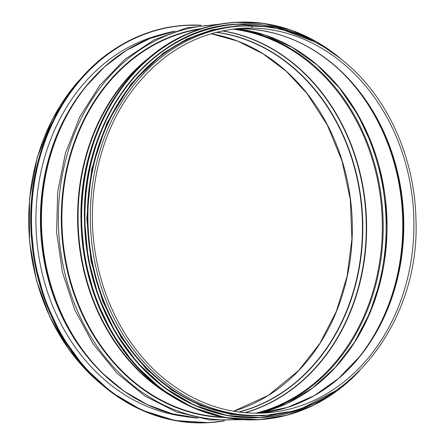 <?xml version="1.0" encoding="UTF-8"?>
<svg xmlns="http://www.w3.org/2000/svg" width="445" height="445" viewBox="0 0 445 445"><rect width="100%" height="100%" fill="white"/><g stroke="black" fill="none" stroke-linecap="round" stroke-linejoin="round"><path stroke-width="0.67" d="M305.509 400.244A192.796 160.829 86.6 0 0 359.844 356.362L338.473 378.534L314.087 395.733L287.464 407.409L259.435 413.205A192.696 160.74 86.6 0 0 403.532 214.507A192.696 160.74 86.6 0 0 241.246 28.669L251.381 28.063A1.135 0.623 90.8 0 0 251.998 26.917A1.135 0.623 90.8 0 0 251.386 25.799A1.135 0.623 90.8 0 0 251.364 25.799A1.135 0.623 90.8 0 1 251.392 25.799A1.135 0.623 90.8 0 1 251.998 26.917A1.135 0.623 90.8 0 1 251.386 28.063L241.246 28.669A1.174 0.645 90.8 0 1 241.223 28.669A1.174 0.645 90.8 0 1 241.196 28.669A1.174 0.645 90.8 0 0 241.218 28.669C279.137 29.615 313.058 44.467 342.989 73.214A192.796 160.829 86.6 0 0 283.838 36.09M241.246 28.669A1.174 0.645 90.8 0 1 241.218 28.669L236.551 28.686A192.696 160.74 86.6 0 1 241.246 28.669M264.647 415.263C349.075 412.654 420.197 320.567 415.953 219.719C414.968 163.259 392.117 107.506 355.143 71.417C324.728 41.991 290.14 26.789 251.392 25.799L239.087 26.166A194.96 162.631 86.6 0 0 88.327 230.449A194.96 162.631 86.6 0 0 262.255 415.402L264.647 415.263A194.96 162.631 86.6 0 1 90.719 230.304A194.96 162.631 86.6 0 1 241.479 26.027A194.96 162.631 86.6 0 1 251.364 25.799M183.613 416.281A193.553 161.457 -93.4 0 1 35.923 221.788A193.553 161.457 -93.4 0 1 160.895 34.627M114.354 110.822A194.571 162.308 86.6 0 0 87.843 218.634A194.571 162.308 86.6 0 0 128.36 346.143M89.056 82.675A193.085 161.068 86.6 0 0 106.583 377.093M140.598 42.581A194.827 162.52 86.6 0 0 85.423 87.053L84.389 88.344A193.152 161.123 86.6 0 0 101.271 372.014L102.456 373.177A194.827 162.52 86.6 0 0 162.514 410.791M175.013 31.139L149.971 38.442L126.297 50.419L104.603 66.761L85.423 87.053A194.827 162.52 86.6 0 0 102.456 373.177L123.905 391.055L147.384 404.705L172.31 413.789L198.047 418.072M174.985 31.144A194.96 162.631 86.6 0 0 41.847 233.213A194.96 162.631 86.6 0 0 198.014 418.066M215.18 25.003A197.591 164.828 86.6 0 0 58.746 232.212A197.591 164.828 86.6 0 0 238.654 419.396M201.552 28.569A195.26 162.881 86.6 0 0 61.705 232.034A195.26 162.881 86.6 0 0 224.703 417.471M199.633 29.186A194.96 162.631 86.6 0 0 62.289 232.001A194.96 162.631 86.6 0 0 222.722 417.087M151.528 55.853A194.96 162.631 86.6 0 0 77.997 231.05A194.96 162.631 86.6 0 0 171.764 396.3M144.642 61.794A194.827 162.52 86.6 0 0 164.216 391.211M251.381 28.063A192.696 160.74 86.6 0 0 241.613 28.291A192.696 160.74 86.6 0 0 238.125 28.541M241.613 28.291C197.268 31.723 160.372 53.089 130.913 92.371C100.086 134.307 86.436 193.503 94.735 249.35C102.005 301.265 127.91 349.358 164.528 379.007C194.988 403.448 228.318 414.779 264.514 412.999A192.696 160.74 86.6 0 0 413.794 216.943A192.696 160.74 86.6 0 0 251.386 28.063M359.844 356.362A192.796 160.829 86.6 0 0 342.989 73.214M359.321 357.007A194.471 162.219 86.6 0 0 342.394 72.641M353.146 364.216A194.571 162.308 86.6 0 0 335.408 66.216M259.157 413.21A194.571 162.308 86.6 0 0 386.655 212.693A194.571 162.308 86.6 0 0 236.267 28.714M353.953 343.101A197.346 164.622 86.6 0 0 338.717 87.081M257.727 413.227A195.016 162.675 86.6 0 0 382.795 212.921A195.016 162.675 86.6 0 0 234.849 28.864M255.513 413.233A194.571 162.308 86.6 0 0 381.921 212.971A194.571 162.308 86.6 0 0 232.646 29.125M245.156 412.749A194.571 162.308 86.6 0 0 366.207 213.906A194.571 162.308 86.6 0 0 222.422 30.833M244.711 412.71A194.471 162.219 86.6 0 0 365.862 213.928A194.471 162.219 86.6 0 0 221.988 30.922M239.054 412.092A192.796 160.829 86.6 0 0 362.414 214.134A192.796 160.829 86.6 0 0 216.442 32.212M238.654 412.037A192.696 160.74 86.6 0 0 362.063 214.156A192.696 160.74 86.6 0 0 216.047 32.313M233.525 411.252A192.696 160.74 86.6 0 0 351.928 214.757A192.696 160.74 86.6 0 0 211.052 33.703L237.708 41.118L263.056 53.8L286.352 71.4L306.922 93.411L327.348 125.095L342.027 160.973L350.326 199.544L351.9 239.16L347.089 276.295L336.314 311.433L319.983 343.228L298.734 370.457L268.19 395.488L233.503 411.247M83.048 76.212A194.96 162.631 86.6 0 0 101.365 384.207M223.818 420.837A198.87 165.896 -93.4 0 1 31.484 221.732A198.87 165.896 -93.4 0 1 200.272 25.332M209 422.644A199.026 166.024 -93.4 0 1 208.761 422.661L224.642 420.848A199.026 166.024 -93.4 0 1 209.239 422.633A199.026 166.024 -93.4 0 1 31.267 221.732A199.026 166.024 -93.4 0 1 185.587 25.282A199.026 166.024 -93.4 0 1 201.09 25.226L185.109 25.309A199.026 166.024 -93.4 0 1 185.348 25.293M30.788 221.76A199.026 166.024 -93.4 0 1 185.109 25.309C159.015 26.961 134.702 35.439 112.157 50.741C61.844 84.428 29.631 152.118 30.766 221.766L34.56 262.094L45.084 300.842L61.9 336.409L84.316 367.32L111.4 392.284L142.033 410.273L174.941 420.542L208.761 422.661A199.026 166.024 -93.4 0 1 30.788 221.76M235.533 22.306A199.026 166.024 86.6 0 0 235.299 22.322A199.026 166.024 86.6 0 0 80.979 218.773A199.026 166.024 86.6 0 0 258.951 419.674A199.026 166.024 86.6 0 0 259.185 419.657M340.603 58.573A199.026 166.024 86.6 0 0 235.772 22.294A199.026 166.024 86.6 0 0 81.457 218.745A199.026 166.024 86.6 0 0 259.424 419.646A199.026 166.024 86.6 0 0 359.187 371.202M338.417 56.882A198.882 165.902 86.6 0 0 167.865 44.645A198.882 165.902 86.6 0 0 81.669 218.74A198.882 165.902 86.6 0 0 179.997 400.672A198.882 165.902 86.6 0 0 357.224 373.144M237.396 24.152A197.074 164.394 86.6 0 0 237.263 24.163A197.074 164.394 86.6 0 0 84.461 218.684A197.074 164.394 86.6 0 0 260.681 417.61A197.074 164.394 86.6 0 0 260.815 417.605M314.131 41.596A197.074 164.394 86.6 0 0 237.53 24.147A197.074 164.394 86.6 0 0 84.728 218.667A197.074 164.394 86.6 0 0 260.948 417.594A197.074 164.394 86.6 0 0 334.935 391.188M310.716 39.911A196.929 164.277 86.6 0 0 84.934 218.667A196.929 164.277 86.6 0 0 331.742 393.269M247.648 25.799A195.121 162.764 86.6 0 0 87.387 218.629A195.121 162.764 86.6 0 0 270.771 414.757M243.443 419.73L209.673 419.913L176.431 411.942L145.103 396.145L116.985 373.194L93.211 344.041L74.766 309.887L62.395 272.14L56.604 232.346L57.633 192.145L65.437 153.191L79.7 117.085L99.841 85.318L125.045 59.191L154.276 39.789L186.338 27.929L219.891 24.108M236.245 28.719L264.764 35.005L292.02 47.242L317.14 65.037L339.335 87.837L357.886 114.916L372.204 145.409L381.832 178.356L386.46 212.704L385.937 247.353L380.291 281.212L369.689 313.191L354.481 342.277L335.152 367.548L312.318 388.201L286.702 403.582L259.129 413.21M85.051 74.048L74.387 85.802L52.471 119.071L37.263 157.408L29.492 198.965L29.531 241.746L36.496 280.517L49.829 316.979L68.981 349.642L93.172 377.16L103.613 386.127M33.687 256.943L30.755 221.883L30.928 210.602M340.926 58.829L316.79 41.941L290.73 30.026L263.473 23.413L235.299 22.322C218.239 23.357 201.757 27.429 185.854 34.549C123.081 61.577 79.366 138.367 80.951 218.779L84.75 259.112L95.28 297.872L112.101 333.439L134.524 364.349L161.607 389.303L192.229 407.292L225.131 417.555L258.951 419.674L286.786 415.246L313.063 405.456L337.521 390.538L359.482 370.907M314.387 41.724L276.74 27.429L237.263 24.163C153.047 26.8 81.58 117.769 84.439 218.69L88.193 258.628L98.618 297.004L115.277 332.226L137.477 362.831L164.294 387.545L194.621 405.351L227.2 415.513L260.681 417.61L299.491 409.684L335.174 391.027M264.553 26.611L238.114 25.677L211.992 29.86L186.861 39.054L163.393 53.005L131.236 83.755L106.789 123.387L91.648 169.345L86.781 218.645L90.991 260.853L102.695 301.176L121.346 337.716L146.055 368.749L171.904 390.337L200.606 405.734L231.116 414.378L262.322 415.947L287.509 411.936"/></g></svg>
